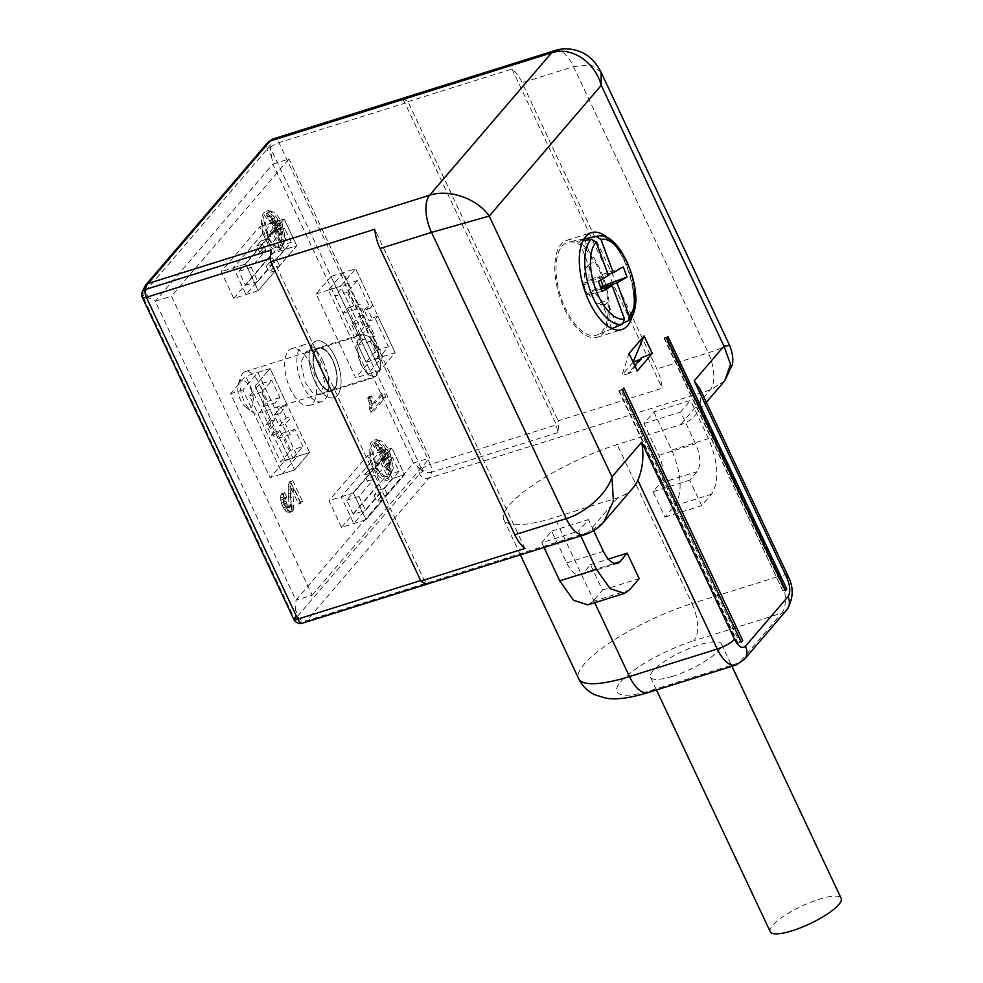 <?xml version="1.0" encoding="UTF-8"?>
<svg xmlns="http://www.w3.org/2000/svg" width="983" height="983" viewBox="0 0 983 983"><rect width="100%" height="100%" fill="white"/><g stroke="black" fill="none" stroke-linecap="round" stroke-linejoin="round"><path stroke-width="0.74" stroke-dasharray="4.92 3.69" d="M143.887 295.293L142.068 294.409L142.768 296.35L143.899 295.342L155.314 301.228L272.844 164.05L413.524 463.03L295.994 600.195L155.314 301.228L171.509 296.153L312.201 595.12L295.994 600.195L295.33 617.078L294.2 618.11L142.793 296.35A7.262 1.794 -25.2 0 0 142.351 297.517M145.521 285.168A7.262 6.156 -139.4 0 0 144.919 291.804L142.056 294.396M149.391 298.439L144.919 291.804L266.946 149.379A7.262 6.156 40.6 0 1 267.548 142.744M271.443 156.014L272.844 164.05L289.039 158.976L171.509 296.153M273.36 138.849A29.023 13.578 -107.4 0 1 274.576 138.591A7.262 6.389 -96.4 0 0 270.325 147.499L421.732 469.26L421.289 470.058L413.524 463.03L429.718 457.943L289.039 158.976M421.277 470.107L423.034 471.017L419.606 473.794L297.579 616.218L295.465 608.833M301.13 623.394A7.262 6.389 83.6 0 1 294.2 618.11L295.33 620.076L297.566 616.23M295.318 620.076L295.33 617.078M269.772 145.349L271.443 156.027L266.946 149.379L269.76 145.349L269.87 148.322M312.201 595.12L429.718 457.943M233.77 298.377L272.279 253.43L259.709 226.717L221.2 271.664L233.77 298.377L258.246 290.698L296.755 245.762L284.185 219.037L245.676 263.985L258.246 290.698L275.375 270.706L272.389 264.353L257.755 281.421L251.169 267.425L265.803 250.358L259.684 252.275L263.935 247.311L270.055 245.394L284.677 228.326L272.438 232.16L238.93 271.271L245.517 285.267L279.025 246.155L272.438 232.16M285.119 460.179L245.603 376.219L230.6 393.728L270.116 477.689L285.119 460.179L309.596 452.512L270.079 368.539L255.076 386.049L294.593 470.021L309.596 452.512L292.381 415.932L285.377 424.103L279.258 426.02L274.171 415.207L280.29 413.29L275.351 402.797L263.112 406.63L278.078 438.43L282.588 433.184L290.661 450.361L280.659 462.035L249.535 395.879L259.537 384.206L271.775 380.36L279.86 397.537L275.351 402.797M389.501 450.681L393.409 468.215L388.58 478.242L381.932 476.079L375.506 467.036L371.599 449.501L376.428 439.475L383.075 441.637L389.501 450.681M284.517 492.348L283.104 497.079L283.878 502.325L286.876 508.69L289.838 511.393L291.533 511.885L293.72 509.329L293.008 492.913L293.733 487.752L301.031 503.259L302.592 501.441L292.676 480.368L290.673 486.401L291.066 506.27L288.941 506.896L287.159 504.66L285.574 499.745L286.569 496.722L284.517 492.348L281.445 493.847L283.89 493.085M372.115 403.657L371.869 408.264L373.368 411.447L385.864 396.849L383.997 392.868L374.928 403.448L371.377 395.903L370.124 397.353L372.115 403.657L369.669 404.418L369.768 406.163L372.213 405.389M281.752 221.691L285.648 239.213L280.819 249.252L274.171 247.077L267.745 238.033L263.837 220.511L268.666 210.473L275.326 212.635L281.752 221.691M341.531 527.38L328.961 500.654L367.47 455.719L380.04 482.432L341.531 527.38L366.008 519.7L404.517 474.752L391.947 448.039L353.438 492.987L366.008 519.7L383.137 499.708L380.138 493.343L365.516 510.423L358.93 496.427L373.552 479.348L370.566 472.995L353.438 492.987L328.961 500.654M331.124 276.395L316.121 293.917L355.637 377.877L370.64 360.368L331.124 276.395L355.6 268.728L340.597 286.237L380.114 370.198L395.117 352.688L355.6 268.728L340.597 286.237L316.121 293.917M310.874 365.086A29.748 13.922 72.6 0 0 291.718 348.658A29.748 13.922 72.6 0 0 288.351 350.968A29.748 13.922 72.6 0 0 290.366 389.01A29.748 13.922 72.6 0 0 309.522 405.438A29.748 13.922 72.6 0 0 312.889 403.128A29.748 13.922 72.6 0 0 310.874 365.086M271.271 250.051A7.262 3.391 -107.4 0 0 272.475 257.816L423.882 579.577L428.256 583.644M421.732 469.26A7.262 1.794 154.8 0 1 430.345 464.418A7.262 3.391 -107.4 0 1 431.549 472.184A7.262 5.062 13.7 0 1 421.732 469.26L423.034 471.017M373.049 467.797A20.324 9.511 72.6 0 0 386.135 479.016A20.324 9.511 72.6 0 0 388.432 477.431A20.324 9.511 72.6 0 0 387.056 451.455A20.324 9.511 72.6 0 0 373.97 440.237A20.324 9.511 72.6 0 0 371.672 441.809A20.324 9.511 72.6 0 0 373.049 467.797M281.445 493.847L280.843 495.162L283.301 494.388M280.843 495.162L280.659 497.84L283.104 497.079M280.659 497.84L280.782 500.163L283.227 499.401M280.782 500.163L281.433 503.099L283.878 502.325M281.433 503.099L282.219 505.262L284.665 504.5M282.219 505.262L283.337 507.646L285.783 506.884M283.337 507.646L284.431 509.452L286.876 508.69M284.431 509.452L286.016 511.295L288.474 510.521M286.016 511.295L287.392 512.155L289.838 511.393M287.392 512.155L291.533 511.885M289.076 512.647L292.492 511.369M290.046 512.131L293.118 510.644M290.673 511.406L291.263 510.103L293.72 509.329M291.263 510.103L291.459 507.412L293.905 506.65M291.459 507.412L291.398 506.257L293.843 505.483M291.398 506.257L290.993 501.797L293.438 501.023M290.993 501.797L290.624 497.914L293.069 497.152M290.624 497.914L290.563 493.675L293.008 492.913M290.563 493.675L290.722 490.406L293.167 489.645M290.722 490.406L291.287 488.526L293.733 487.752M291.287 488.526L298.586 504.021L301.031 503.259M298.586 504.021L300.147 502.202L302.592 501.441M300.147 502.202L290.231 481.129L292.676 480.368M290.231 481.129L289.285 482.223L291.742 481.461M289.285 482.223L288.572 484.3L291.017 483.525M288.572 484.3L288.228 487.163L290.673 486.401M288.228 487.163L288.228 490.247L290.673 489.485M288.228 490.247L288.252 493.908L290.698 493.147M288.252 493.908L288.597 497.201L291.042 496.44M288.597 497.201L288.99 504.746L291.435 503.984M288.99 504.746L288.904 506.085L291.349 505.323M288.904 506.085L288.621 507.031L291.066 506.27M288.621 507.031L287.994 507.769L290.44 506.995M287.994 507.769L289.788 507.142M287.331 507.916L286.495 507.67L288.941 506.896M286.495 507.67L285.623 506.835L288.068 506.073M285.623 506.835L284.714 505.434L287.159 504.66M284.714 505.434L283.964 503.837L286.409 503.075M283.964 503.837L283.374 502.067L285.82 501.293M283.374 502.067L283.129 500.507L285.574 499.745M283.129 500.507L283.215 499.167L285.672 498.393M283.215 499.167L283.497 498.221L285.955 497.459M283.497 498.221L286.569 496.722M284.124 497.496L282.072 493.122M369.768 406.163L369.706 408.08L372.152 407.318M369.706 408.08L369.424 409.026L371.869 408.264M369.424 409.026L370.91 412.209L373.368 411.447M370.91 412.209L383.419 397.611L385.864 396.849M383.419 397.611L381.551 393.642L383.997 392.868M381.551 393.642L372.483 404.222L374.928 403.448M372.483 404.222L368.932 396.665L371.377 395.903M368.932 396.665L367.679 398.127L370.124 397.353M367.679 398.127L368.047 398.926L370.505 398.152M368.047 398.926L368.834 401.089L371.279 400.327M368.834 401.089L369.239 402.465L371.685 401.703M369.239 402.465L369.669 404.418M265.299 238.795A20.324 9.511 72.6 0 0 278.373 250.014A20.324 9.511 72.6 0 0 280.683 248.441A20.324 9.511 72.6 0 0 279.295 222.453A20.324 9.511 72.6 0 0 266.221 211.234A20.324 9.511 72.6 0 0 263.911 212.819A20.324 9.511 72.6 0 0 265.299 238.795M633.052 487.838A43.547 36.936 40.6 0 1 617.951 497.668L554.645 517.513A90.706 22.498 154.8 0 1 503.824 519.663A90.706 22.498 154.8 0 1 509.403 505.016A90.706 22.498 154.8 0 1 617.164 444.549L680.457 424.705A43.547 36.936 40.6 0 0 695.571 414.863L706.31 402.33M587.773 604.889L592.712 601.498L602.456 590.119L590.488 564.672L583.177 573.212A21.773 10.186 -107.4 0 1 580.707 574.908A21.773 10.186 -107.4 0 1 566.687 562.89L551.721 531.078L541.793 542.677L578.508 531.164L580.756 535.956M551.721 531.078L588.448 519.565L578.508 531.164M653.818 411.926L671.77 450.091C681.797 474.31 682.78 492.876 674.731 505.778L664.975 517.156L653.007 491.709L660.318 483.169A21.773 10.186 72.6 0 0 658.843 455.338L643.877 423.526L653.818 411.926L690.533 400.413L708.485 438.578C718.512 462.809 719.495 481.363 711.446 494.265L701.69 505.643L689.722 480.196L697.033 471.656A21.773 10.186 72.6 0 0 695.559 443.825L680.592 412.012L690.533 400.413M643.877 423.526L680.592 412.012M524.934 548.44L374.744 229.272M407.994 101.654L512.02 69.031A29.023 13.578 -107.4 0 1 522.145 82.732L656.841 368.969A29.023 13.578 -107.4 0 1 662.21 388.211L558.184 420.822A29.023 13.578 -107.4 0 1 557.619 432.655L556.415 424.889L405.008 103.141A7.262 3.391 -107.4 0 0 400.634 99.062A29.023 13.578 -107.4 0 1 407.994 101.654L558.184 420.822M372.569 443.726C369.215 449.096 369.633 456.825 373.798 466.925L385.483 476.939L387.535 475.526C390.89 470.157 390.484 462.415 386.307 452.327L374.621 442.313L372.569 443.726M264.808 214.724C261.466 220.094 261.871 227.835 266.049 237.923L277.722 247.937L279.786 246.536C283.129 241.154 282.723 233.426 278.545 223.325L266.872 213.311L264.808 214.724M700.228 389.391L700.363 407.306A43.547 36.936 40.6 0 1 695.571 414.863M724.668 380.913L710.217 389.968L428.711 478.242L306.684 620.666A29.023 13.578 -107.4 0 1 303.403 622.915M664.975 517.156L701.69 505.643M653.007 491.709L689.722 480.196M602.456 590.119L639.183 578.606M590.488 564.672L608.305 559.094M603.132 522.735L588.19 532.405L306.684 620.666A7.262 6.156 -139.4 0 1 297.579 616.218M541.793 542.677L544.041 547.47M593.658 530.66L588.448 519.565M601.031 72.152L590.955 64.952L573.556 66.611L522.145 82.732M512.02 69.031L662.21 388.211M609.104 239.004A50.797 23.764 -107.4 0 1 624.107 260.679A50.797 23.764 -107.4 0 1 632.696 314.241M388.752 451.566L377.079 441.551L372.766 450.509L376.256 466.151A18.136 8.491 72.6 0 0 387.929 476.165A18.136 8.491 72.6 0 0 388.752 451.566M280.991 222.563L269.317 212.549L265.005 221.507L268.494 237.161A18.136 8.491 72.6 0 0 280.167 247.175A18.136 8.491 72.6 0 0 280.991 222.563M729.546 345.254L708.251 352.86L656.841 368.969M737.619 643.41L618.786 390.878L620.887 389.821L739.732 642.354L737.619 643.41L741.293 642.255M623.898 388.039A2.9 0.725 154.8 0 1 620.887 389.821M618.786 390.878L622.46 389.723M741.059 641.764A2.9 0.725 154.8 0 1 739.732 642.354M664.299 337.759L782.787 590.685L784.323 590.304L665.491 337.771L663.955 338.152L667.973 336.604M785.54 590.353A2.9 0.725 -25.2 0 0 784.323 590.304M783.132 590.291L785.208 589.64M666.523 338.287A2.9 0.725 -25.2 0 0 666.707 337.82A2.9 0.725 -25.2 0 0 665.491 337.771M641.432 357.751L641.874 358.709L639.958 359.471M634.748 365.541L628.567 372.754L637.291 370.935M641.874 358.709L629.009 373.712L628.567 372.754M629.009 373.712L621.932 375.187L629.059 353.45M633.052 362.211L621.932 375.187M564.623 309.215A50.797 23.764 72.6 0 0 597.32 337.255A50.797 23.764 72.6 0 0 603.071 333.311A50.797 23.764 72.6 0 0 599.63 268.347A50.797 23.764 72.6 0 0 566.921 240.307A50.797 23.764 72.6 0 0 561.17 244.251A50.797 23.764 72.6 0 0 564.623 309.215M389.44 456.923L385.692 448.973L384.943 449.845L388.69 457.795L389.44 456.923L386.995 457.697L383.247 449.735L385.692 448.973M389.747 462.723L382.264 446.823L381.515 447.695L388.998 463.595L389.747 462.723L387.302 463.497L379.819 447.584L382.264 446.823M383.247 456.517L377.361 463.374L378.258 465.278L384.144 458.422L389.305 469.395L390.054 468.522L378.824 444.672L378.074 445.545L383.247 456.517L380.79 457.279L374.916 464.148L377.361 463.374M281.679 227.921L277.943 219.971L277.194 220.856L280.929 228.806L281.679 227.921L279.233 228.695L275.486 220.745L277.943 219.971M281.986 233.721L274.503 217.821L273.753 218.693L281.236 234.605L281.986 233.721L279.541 234.495L272.058 218.595L274.503 217.821M270.325 216.543L275.486 227.515L269.612 234.384L270.509 236.289L276.383 229.432L281.543 240.405L282.293 239.52L271.075 215.67L267.868 217.317L273.041 228.289L275.486 227.515M619.13 390.484L737.963 643.017M782.787 590.685L663.955 338.152M562.067 246.168A48.622 22.756 -107.4 0 1 565.385 243.354A48.622 22.756 -107.4 0 1 568.592 242.125A48.622 22.756 -107.4 0 1 601.952 276.518A48.622 22.756 -107.4 0 1 602.174 331.406A48.622 22.756 -107.4 0 1 598.868 334.208A48.622 22.756 -107.4 0 1 597.664 334.81A48.622 22.756 -107.4 0 1 563.099 303.133A48.622 22.756 -107.4 0 1 562.067 246.168M383.247 449.735L382.498 450.619L384.943 449.845M382.498 450.619L386.245 458.57L388.69 457.795M386.245 458.57L386.995 457.697M379.819 447.584L379.069 448.469L381.515 447.695M379.069 448.469L386.552 464.369L388.998 463.595M386.552 464.369L387.302 463.497M374.916 464.148L375.813 466.053L378.258 465.278M375.813 466.053L381.687 459.196L384.144 458.422M381.687 459.196L386.86 470.169L389.305 469.395M386.86 470.169L390.054 468.522M387.609 469.296L376.378 445.434L378.824 444.672M376.378 445.434L375.629 446.307L378.074 445.545M375.629 446.307L380.79 457.279M275.486 220.745L274.736 221.617L277.194 220.856M274.736 221.617L278.484 229.567L280.929 228.806M278.484 229.567L279.233 228.695M272.058 218.595L271.308 219.467L273.753 218.693M271.308 219.467L278.791 235.367L281.236 234.605M278.791 235.367L279.541 234.495M273.041 228.289L267.155 235.146L269.612 234.384M267.155 235.146L268.052 237.05L270.509 236.289M268.052 237.05L273.938 230.194L276.383 229.432M273.938 230.194L279.098 241.167L281.543 240.405M279.098 241.167L282.293 239.52M279.848 240.294L268.617 216.444L271.075 215.67M268.617 216.444L267.868 217.317M583.914 238.992A46.975 21.982 -107.4 0 0 581.862 239.913A46.975 21.982 -107.4 0 0 579.589 241.634L582.858 240.958M624.205 322.657L616.476 325.951A46.975 21.982 -107.4 0 1 614.35 327.597M611.684 328.727L602.923 304.939L605.589 304.288L607.715 302.162L601.928 300.909L592.528 290.55L600.662 288.007M616.476 325.951L607.715 302.162M602.161 291.484L587.576 294.753L587.736 293.327L601.117 289.137M587.736 293.327L597.136 303.686L602.923 304.939M579.589 241.634L588.362 265.422L584.602 269.674L583.988 283.165L608.452 275.498M588.362 265.422L590.488 263.309L593.154 262.645L584.996 240.503M600.834 279.909A19.107 8.945 72.6 0 0 598.942 275.83L588.78 280.388L589.395 266.897L593.154 262.645M588.78 280.388L608.035 274.355M597.136 303.686A19.107 8.945 72.6 0 0 599.839 303.145A19.107 8.945 72.6 0 0 601.928 300.909M583.988 283.165L583.828 284.591A19.107 8.945 72.6 0 0 584.246 286.286A19.107 8.945 72.6 0 0 585.29 289.629A19.107 8.945 72.6 0 0 587.576 294.753M589.395 266.897A19.107 8.945 72.6 0 0 586.679 267.437A19.107 8.945 72.6 0 0 585.499 268.408A19.107 8.945 72.6 0 0 584.602 269.674M583.828 284.591L598.414 281.31M592.528 290.55L600.294 287.061M623.283 266.897L598.942 275.83M335.35 357.407A29.748 13.922 72.6 0 0 316.194 340.978A29.748 13.922 72.6 0 0 314.843 381.343A29.748 13.922 72.6 0 0 333.999 397.759A29.748 13.922 72.6 0 0 335.35 357.407A29.748 13.922 72.6 0 0 316.194 340.978A29.748 13.922 72.6 0 0 314.843 381.343A29.748 13.922 72.6 0 0 333.999 397.759A29.748 13.922 72.6 0 0 335.35 357.407M317.349 378.418A22.498 10.53 72.6 0 0 331.824 390.841A22.498 10.53 72.6 0 0 332.844 360.319A22.498 10.53 72.6 0 0 318.369 347.908A22.498 10.53 72.6 0 0 317.349 378.418A22.498 10.53 72.6 0 0 331.824 390.841A22.498 10.53 72.6 0 0 332.844 360.319A22.498 10.53 72.6 0 0 318.369 347.908A22.498 10.53 72.6 0 0 317.349 378.418M376.489 346.643L380.814 366.045L375.469 377.153L368.097 374.756L360.982 364.742L356.657 345.34L362.002 334.22L369.375 336.616L376.489 346.643M361.24 364.447A21.773 10.186 72.6 0 0 375.248 376.464A21.773 10.186 72.6 0 0 376.231 376.034A21.773 10.186 72.6 0 0 376.243 346.938A21.773 10.186 72.6 0 0 362.223 334.92A21.773 10.186 72.6 0 0 361.24 335.35A21.773 10.186 72.6 0 0 361.24 364.447M317.607 349.026A21.773 10.186 72.6 0 0 315.727 373.503A21.773 10.186 72.6 0 0 331.615 390.14A21.773 10.186 72.6 0 0 332.598 389.71A21.773 10.186 72.6 0 0 334.466 365.234A21.773 10.186 72.6 0 0 318.578 348.596A21.773 10.186 72.6 0 0 317.607 349.026A21.773 10.186 72.6 0 0 315.727 373.503A21.773 10.186 72.6 0 0 331.615 390.14A21.773 10.186 72.6 0 0 332.598 389.71A21.773 10.186 72.6 0 0 334.466 365.234A21.773 10.186 72.6 0 0 318.578 348.596A21.773 10.186 72.6 0 0 317.607 349.026M362.604 339.786L358.095 345.045L366.18 362.211L376.182 350.538L345.058 284.382L335.056 296.055L343.128 313.233L347.638 307.986L362.604 339.786L374.842 335.953L369.903 325.459L362.899 333.63L380.114 370.198L355.637 377.877M367.875 374.044L328.359 290.071L343.362 272.561L382.879 356.534L367.875 374.044L380.114 370.198L395.117 352.688L370.64 360.368M383.137 499.708L377.017 501.625L381.269 496.661L387.388 494.744L404.517 474.752L391.947 448.039L367.47 455.719M392.278 478.598L379.708 451.873L341.199 496.82L353.769 523.534L392.278 478.598L404.517 474.752L380.04 482.432M280.29 413.29L287.294 405.119L270.079 368.539L245.603 376.219M257.841 372.373L297.358 456.345L282.354 473.855L242.838 389.895L257.841 372.373L270.079 368.539L255.076 386.049L272.291 422.629L266.172 424.545L271.259 435.358L277.378 433.442L294.593 470.021L270.116 477.689M242.838 389.895L230.6 393.728M275.375 270.706L269.256 272.635L273.507 267.671L279.627 265.754L296.755 245.762L272.279 253.43M284.517 249.596L246.008 294.544L233.438 267.831L271.947 222.883L284.517 249.596L296.755 245.762L284.185 219.037L259.709 226.717M265.803 250.358L262.805 243.993L245.676 263.985L221.2 271.664M238.93 271.271L251.169 267.425M257.755 281.421L245.517 285.267M279.025 246.155L291.263 242.309L276.641 259.389L270.522 261.306L266.27 266.27L272.389 264.353M291.263 242.309L284.677 228.326M270.055 245.394L267.057 239.029L260.937 240.958L263.935 247.311M259.684 252.275L256.686 245.91L260.937 240.958M256.686 245.91L262.805 243.993M266.27 266.27L269.256 272.635M273.507 267.671L270.522 261.306M279.627 265.754L276.641 259.389M271.947 222.883L284.185 219.037L267.057 239.029M233.438 267.831L245.676 263.985L258.246 290.698L246.008 294.544M263.112 406.63L267.622 401.371L259.537 384.206M272.291 422.629L274.785 419.704L261.773 392.033L249.535 395.879M274.785 419.704L268.666 421.633L273.766 432.446L279.885 430.517L292.897 458.189L280.659 462.035M292.897 458.189L302.899 446.515L290.661 450.361M302.899 446.515L294.826 429.35L290.317 434.597L278.078 438.43M282.588 433.184L294.826 429.35M290.317 434.597L285.377 424.103M279.86 397.537L267.622 401.371M261.773 392.033L271.775 380.36M268.666 421.633L266.172 424.545M271.259 435.358L273.766 432.446M277.378 433.442L279.885 430.517M279.258 426.02L286.262 417.849L292.381 415.932M274.171 415.207L281.175 407.036L286.262 417.849M281.175 407.036L287.294 405.119M282.354 473.855L294.593 470.021L309.596 452.512L297.358 456.345M353.278 514.256L386.786 475.145L380.2 461.15L346.692 500.261L353.278 514.256L365.516 510.423M387.388 494.744L384.39 488.391L378.271 490.308L374.019 495.272L380.138 493.343M384.39 488.391L399.024 471.312L392.438 457.316L380.2 461.15M386.786 475.145L399.024 471.312M358.93 496.427L346.692 500.261M371.685 476.313L368.699 469.948L364.447 474.912L367.433 481.277L371.685 476.313L377.804 474.396L392.438 457.316M367.433 481.277L373.552 479.348M374.019 495.272L377.017 501.625M381.269 496.661L378.271 490.308M377.804 474.396L374.818 468.031L368.699 469.948M364.447 474.912L370.566 472.995M379.708 451.873L391.947 448.039L374.818 468.031M341.199 496.82L353.438 492.987L366.008 519.7L353.769 523.534M347.638 307.986L359.876 304.14L364.816 314.646L357.812 322.817L351.693 324.734L358.697 316.563L364.816 314.646M369.903 325.459L363.784 327.376L358.697 316.563M358.095 345.045L370.333 341.199L374.842 335.953M376.182 350.538L388.42 346.704L378.418 358.377L370.333 341.199M378.418 358.377L366.18 362.211M345.058 284.382L357.296 280.548L370.308 308.22L364.189 310.137L369.289 320.95L375.408 319.033L388.42 346.704M357.296 280.548L347.294 292.221L355.367 309.399L359.876 304.14M335.056 296.055L347.294 292.221M343.128 313.233L355.367 309.399M363.784 327.376L356.78 335.547L351.693 324.734M356.78 335.547L362.899 333.63M382.879 356.534L395.117 352.688L377.902 316.121L375.408 319.033M377.902 316.121L371.783 318.037L369.289 320.95M370.308 308.22L372.815 305.295L366.696 307.224L371.783 318.037M366.696 307.224L364.189 310.137M372.815 305.295L355.6 268.728L343.362 272.561M328.359 290.071L340.597 286.237L357.812 322.817M323.112 361.24A29.748 13.922 -107.4 0 1 325.127 399.295A29.748 13.922 -107.4 0 1 321.76 401.605A29.748 13.922 -107.4 0 1 302.604 385.176A29.748 13.922 -107.4 0 1 300.589 347.134A29.748 13.922 -107.4 0 1 303.956 344.824A29.748 13.922 -107.4 0 1 323.112 361.24M320.605 364.165L313.491 354.138L306.131 351.742L300.786 362.85L305.111 382.252L312.213 392.278L319.586 394.674L324.931 383.567L320.605 364.165M244.165 372.053A21.773 10.186 72.6 0 0 240.995 376.391A21.773 10.186 72.6 0 0 252.041 411.631A21.773 10.186 72.6 0 0 258.173 413.167A21.773 10.186 72.6 0 0 259.156 412.737A21.773 10.186 72.6 0 0 261.023 388.26A21.773 10.186 72.6 0 0 245.148 371.623A21.773 10.186 72.6 0 0 244.165 372.053M240.54 380.753A14.512 6.795 72.6 0 0 238.427 383.64A14.512 6.795 72.6 0 0 245.799 407.134A14.512 6.795 72.6 0 0 250.542 407.871A14.512 6.795 72.6 0 0 251.537 390.841A14.512 6.795 72.6 0 0 240.54 380.753M672.446 676.329A39.185 9.719 154.8 0 1 650.488 677.25A39.185 9.719 154.8 0 1 699.454 644.811A39.185 9.719 154.8 0 1 721.411 643.89A39.185 9.719 154.8 0 1 672.446 676.329M770.23 931.7A39.185 9.719 154.8 0 1 819.183 899.248A39.185 9.719 154.8 0 1 841.141 898.327M584.246 286.286L585.29 289.629M557.619 432.655L431.549 472.184A29.023 13.578 -107.4 0 1 428.711 478.242A7.262 6.156 -139.4 0 1 419.606 473.794L417.492 466.421M294.2 618.11A7.262 1.794 -25.2 0 0 293.757 619.278M141.859 292.713A7.262 5.062 -166.3 0 0 142.793 296.35M272.475 257.816L270.497 258.443M420.675 580.584L423.882 579.577M270.325 147.499A7.262 1.794 154.8 0 1 278.939 142.658L430.345 464.418L556.415 424.889M554.867 50.588A29.023 13.578 -107.4 0 1 573.556 66.611L708.251 352.86A29.023 13.578 -107.4 0 1 710.217 389.968L680.457 424.705M617.951 497.668L588.19 532.405A29.023 13.578 -107.4 0 1 584.897 534.654M400.634 99.062L274.576 138.591A7.262 3.391 -107.4 0 1 278.939 142.658L405.008 103.141M700.363 407.306L779.777 576.063L691.995 603.574L617.164 444.549M787.899 575.719A14.512 3.6 -25.2 0 0 779.777 576.063A29.023 13.578 -107.4 0 1 781.743 613.171L693.961 640.695A29.023 13.578 -107.4 0 0 691.995 603.574A90.706 22.498 -25.2 0 0 584.246 664.041A90.706 22.498 -25.2 0 0 578.655 678.688M594.727 602.702L554.645 517.513M566.687 562.89L603.415 551.377M671.77 450.091L708.485 438.578M658.843 455.338L695.559 443.825M674.731 505.778L711.446 494.265M660.318 483.169L697.033 471.656M648.166 692.573A29.023 13.578 72.6 0 0 651.459 690.312A61.683 15.298 154.8 0 1 620.691 681.821A61.683 15.298 154.8 0 1 693.961 640.695M651.459 690.312L739.228 662.788L781.743 613.171A14.512 12.312 40.6 0 0 786.781 609.902M735.948 665.049A29.023 13.578 72.6 0 0 739.228 662.788A14.512 12.312 40.6 0 0 744.266 659.507M592.712 601.498L629.427 589.984M583.177 573.212L614.436 563.419M596.632 236.289A45.796 21.429 -107.4 0 1 628.456 269.809A45.796 21.429 -107.4 0 1 627.4 321.294M386.135 479.016L388.58 478.242M373.97 440.237L376.428 439.475M278.373 250.014L280.819 249.252M266.221 211.234L268.666 210.473M520.4 554.879L503.824 519.663M374.621 442.313L377.079 441.551M385.483 476.939L387.929 476.165M266.872 213.311L269.317 212.549M277.722 247.937L280.167 247.175M724.717 380.839L725.282 380.163M580.707 574.908L617.422 563.394M597.32 337.255L621.797 329.575M566.921 240.307L591.397 232.639M612.09 328.666L597.664 334.81M583.951 238.93L568.592 242.125M585.499 268.408L589.124 264.427M319.586 394.674L375.469 377.153M306.131 351.742L362.002 334.22M258.173 413.167L375.248 376.464M245.148 371.623L362.223 334.92M321.76 401.605L309.522 405.438M303.956 344.824L291.718 348.658M245.799 407.134L252.041 411.631M238.427 383.64L240.995 376.391M721.411 643.89L731.954 666.302M650.488 677.25L656.472 689.968"/><path stroke-width="1.47" d="M142.351 297.517L293.757 619.278A7.262 1.794 -25.2 0 0 297.812 619.106A7.262 3.391 -107.4 0 0 302.186 623.173A7.262 6.389 83.6 0 1 301.13 623.394L303.403 622.915A29.023 13.578 -107.4 0 1 302.186 623.173L428.256 583.644A29.023 13.578 -107.4 0 1 420.896 581.064L524.934 548.44A29.023 13.578 -107.4 0 1 514.809 534.752L380.114 248.502A29.023 13.578 -107.4 0 1 374.744 229.272L270.706 261.883A29.023 13.578 -107.4 0 1 271.271 250.051L145.214 289.58A7.262 5.062 -166.3 0 0 141.859 292.713A7.262 7.262 0 0 0 142.351 297.517A7.262 1.794 -25.2 0 0 146.406 297.345A7.262 3.391 -107.4 0 1 145.214 289.58A29.023 13.578 -107.4 0 1 148.04 283.534A7.262 6.156 -139.4 0 0 145.521 285.168L141.859 292.713M420.896 581.064L270.706 261.883M594.727 602.702L629.476 676.55A29.023 13.578 72.6 0 0 648.166 692.573C626.921 698.987 614.486 699.724 605.491 698.065L595.084 694.87C587.871 691.54 582.391 686.146 578.655 678.688A90.706 22.498 -25.2 0 0 629.476 676.55L717.258 649.026L637.856 480.282C642.833 468.412 644.123 455.707 641.702 442.153L734.498 639.343C738.43 646.728 742.091 649.026 745.483 646.236L787.997 596.62C790.676 592.319 790.357 586.126 787.014 578.053A14.512 3.6 -25.2 0 0 787.899 575.719L700.228 389.391L694.219 380.863L723.98 346.127L601.252 85.324L489.227 216.088C477.455 198.652 448.85 188.662 429.546 195.261L148.04 283.534L270.067 141.097A29.023 13.578 -107.4 0 1 273.36 138.849L267.548 142.744A7.262 6.156 40.6 0 1 270.067 141.097L551.574 52.836A29.023 13.578 -107.4 0 1 554.854 50.588A29.023 13.578 -107.4 0 1 554.867 50.588L273.36 138.849M641.702 442.153L611.954 476.89C607.629 492.876 585.708 512.893 566.22 518.631A29.023 13.578 -107.4 0 0 584.885 534.654A29.023 13.578 -107.4 0 1 584.885 534.654C592.774 531.938 599.114 527.674 603.894 521.862L613.392 501.121L611.954 476.89L489.227 216.088L431.512 232.381L380.114 248.502M706.31 402.33L724.741 380.814L730.553 364.386L723.98 346.127L729.546 345.254L601.043 72.164L601.252 85.324C594.948 61.941 571.27 46.041 551.574 52.836L429.546 195.261A29.023 13.578 -107.4 0 0 431.512 232.381L566.22 518.631L514.809 534.752M637.856 480.282A43.547 36.936 40.6 0 1 633.052 487.838L603.132 522.735M608.305 559.094L627.203 553.159L619.892 561.698A21.773 10.186 -107.4 0 1 617.422 563.394A21.773 10.186 -107.4 0 1 603.415 551.377L593.658 530.66M580.756 535.956L596.46 569.341L610.234 588.731L624.5 593.376L629.427 589.984L639.183 578.606L627.203 553.159M544.041 547.47L559.745 580.842L573.519 600.244L587.773 604.889L624.5 593.376M622.46 389.723L623.898 388.039L742.73 640.572L741.293 642.255L622.46 389.723M785.356 590.82L666.523 338.287L667.973 336.604L786.805 589.136L785.356 590.82A2.9 0.725 -25.2 0 0 785.54 590.353L666.781 337.992M633.113 362.063L644.062 335.94L652.294 353.425L641.432 357.751L634.748 365.541M644.062 335.94L629.059 353.45L637.291 370.935L652.294 353.425M632.696 314.241A50.797 23.764 -107.4 0 1 627.559 325.631A50.797 23.764 -107.4 0 1 621.797 329.575A50.797 23.764 -107.4 0 1 589.1 301.535A50.797 23.764 -107.4 0 1 585.647 236.584A50.797 23.764 -107.4 0 1 591.397 232.639A50.797 23.764 -107.4 0 1 609.104 239.004M742.73 640.572A2.9 0.725 154.8 0 1 741.059 641.764M785.208 589.64L786.805 589.136M639.958 359.471L633.163 362.174M614.35 327.597A46.975 21.982 -107.4 0 1 614.203 327.683A46.975 21.982 -107.4 0 1 613.048 328.261A46.975 21.982 -107.4 0 1 612.016 328.629M611.684 328.727L622.608 324.071L624.463 318.934L612.2 285.66L602.161 291.484L598.414 281.31L608.452 275.498L596.189 242.223A41.458 19.402 72.6 0 0 595.612 289.1A41.458 19.402 72.6 0 0 624.463 318.934M582.858 240.958L591.336 239.188L596.189 242.223M583.914 238.992A46.975 21.982 -107.4 0 1 584.381 238.857L584.996 240.503M600.662 288.007L616.992 282.883L629.255 316.157A41.458 19.402 72.6 0 0 629.833 269.281A41.458 19.402 72.6 0 0 600.982 239.447L596.128 236.412L584.381 238.857M629.255 316.157L628.432 320.605L624.205 322.657M601.117 289.137L612.2 285.66M608.035 274.355L613.245 272.721L623.283 266.897L627.031 277.071L616.992 282.883M600.982 239.447L613.245 272.721M600.294 287.061L602.69 285.992A19.107 8.945 72.6 0 0 600.834 279.909M602.69 285.992L627.031 277.071M731.954 666.302L841.141 898.327A39.185 9.719 154.8 0 1 792.175 930.766A39.185 9.719 154.8 0 1 770.23 931.7L656.472 689.968M420.675 580.584L297.812 619.106L146.406 297.345L270.497 258.443M559.745 580.842L596.46 569.341M787.014 578.053L694.219 380.863M734.498 639.343A14.512 3.6 -25.2 0 1 717.258 649.026A29.023 13.578 72.6 0 0 735.948 665.049L744.266 659.507L786.781 609.902C793.551 598.659 793.932 587.256 787.899 575.719M614.436 563.419L619.892 561.698M745.483 646.236A14.512 12.312 40.6 0 1 744.266 659.507M787.997 596.62A14.512 12.312 40.6 0 1 786.781 609.902M622.608 324.071A45.796 21.429 -107.4 0 1 590.464 291.189A45.796 21.429 -107.4 0 1 591.336 239.188M596.128 236.412A45.796 21.429 -107.4 0 1 596.632 236.289L583.951 238.93M145.521 285.168L267.548 142.744M293.757 619.278A7.262 7.262 0 0 0 301.13 623.394M584.897 534.654L303.403 622.915M578.655 678.688L520.4 554.879M601.031 72.152C595.747 62.003 588.928 55.232 580.584 51.853C571.811 48.339 563.234 47.909 554.854 50.588M724.717 380.839L732.261 364.902C733.515 359.483 732.605 352.934 729.546 345.254M648.166 692.573L735.948 665.049M613.048 328.261L612.09 328.666M628.432 320.605C649.358 303.391 621.797 228.044 596.632 236.289"/></g></svg>
